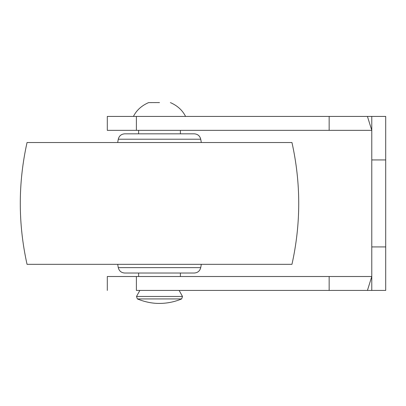 <?xml version="1.0" encoding="UTF-8"?>
<svg xmlns="http://www.w3.org/2000/svg" width="406" height="406" viewBox="0 0 406 406"><rect width="100%" height="100%" fill="white"/><g stroke="black" fill="none" stroke-linecap="round" stroke-linejoin="round"><path stroke-width="0.61" d="M201.31 142.526L200.726 139.217L118.273 139.217C119.125 135.878 121.267 134.081 124.698 133.828L194.301 133.828C197.732 134.081 199.874 135.878 200.726 139.217L199.549 139.217M155.376 273.025L194.301 273.025C197.732 272.771 199.874 270.975 200.726 267.635L118.273 267.635C119.131 270.975 121.272 272.771 124.698 273.025L155.376 273.025M27.045 264.326L291.96 264.326C300.983 223.726 300.983 183.126 291.96 142.526L27.045 142.526C18.037 183.126 18.037 223.726 27.045 264.326M329.149 130.346L329.149 116.426L136.386 116.426L136.386 130.346L107.301 130.346L371.779 130.346L367.43 116.426L371.779 116.426L371.779 290.427L367.43 290.427L371.779 276.506L107.301 276.506L136.386 276.506L136.386 290.427L329.149 290.427L329.149 276.506M136.386 116.426L107.301 116.426L136.386 116.426M329.149 116.426L367.43 116.426M329.149 290.427L367.43 290.427M371.779 116.426L385.7 116.426L385.7 290.427L371.779 290.427M159.502 303.424C152.265 303.48 144.881 301.978 137.35 298.923L181.649 298.923C174.565 301.891 167.181 303.389 159.502 303.424M159.502 102.576L148.591 102.606L159.502 102.576M371.779 246.924L385.7 246.924M371.779 159.928L385.7 159.928M182.324 296.471L136.502 296.471L137.35 298.923M141.242 296.471L165.648 296.471M118.273 139.217L117.689 142.526M117.689 264.326L118.273 267.635M201.31 264.326L200.726 267.635M194.301 133.828L124.698 133.828M107.301 290.427L107.301 276.506M107.301 116.426L107.301 130.346M181.649 298.923L182.497 296.471L179.132 290.427M139.867 290.427L136.502 296.471M138.619 130.346L138.619 133.828M138.619 273.025L138.619 276.506M180.381 130.346L180.381 133.828M180.381 273.025L180.381 276.506M133.437 116.426C136.482 110.315 141.532 105.707 148.591 102.606M185.562 116.426C182.517 110.315 177.468 105.707 170.408 102.606"/></g></svg>

